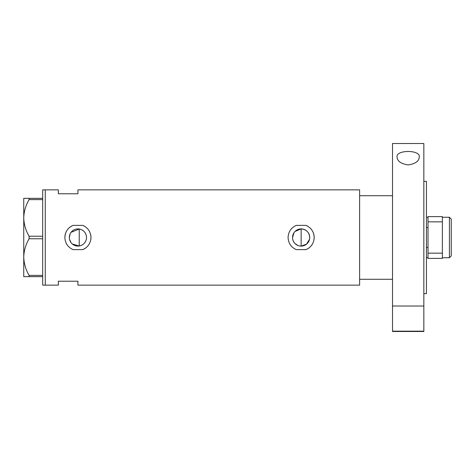 <?xml version="1.0" encoding="UTF-8"?>
<svg xmlns="http://www.w3.org/2000/svg" width="475" height="475" viewBox="0 0 475 475"><rect width="100%" height="100%" fill="white"/><g stroke="black" fill="none" stroke-linecap="round" stroke-linejoin="round"><path stroke-width="0.71" d="M309.558 239.174L306.589 244.138L301.138 246.092L299.446 245.919M297.837 245.433L295.058 243.568M294.001 242.28L293.206 240.795M292.713 239.186L292.588 238.343M86.373 239.02L85.969 240.498M85.316 241.864L84.431 243.099M83.351 244.156L82.098 245.005M80.714 245.623L79.23 245.991L72.319 244.013M309.724 237.5A8.592 8.592 0 0 0 301.138 228.908A8.592 8.592 0 0 0 292.547 237.5A8.592 8.592 0 0 0 301.138 246.092A8.592 8.592 0 0 0 309.724 237.5C309.219 232.281 306.357 229.419 301.138 228.908L295.064 231.426M69.332 237.5A8.592 8.592 0 0 0 77.924 246.092A8.592 8.592 0 0 0 86.509 237.5A8.592 8.592 0 0 0 77.924 228.908A8.592 8.592 0 0 0 69.332 237.5L70.122 233.902M69.534 239.335L71.066 242.678M82.781 225.382L73.067 225.382C67.877 227.733 65.146 231.776 64.867 237.5C65.152 243.236 67.883 247.273 73.067 249.618L82.781 249.618C87.958 247.279 90.689 243.236 90.974 237.5C90.707 231.782 87.97 227.745 82.781 225.382A13.051 13.051 0 0 1 84.526 226.243M90.826 239.459A13.051 13.051 0 0 0 90.398 233.664M305.989 225.382L296.281 225.382C291.092 227.733 288.361 231.776 288.082 237.5C288.367 243.236 291.098 247.273 296.281 249.618L305.989 249.618C311.173 247.279 313.904 243.236 314.189 237.5C313.916 231.782 311.184 227.745 305.989 225.382A13.051 13.051 0 0 1 307.741 226.243M314.04 239.459A13.051 13.051 0 0 0 313.613 233.664M392.51 195.73L359.617 195.73L359.617 285.142L77.924 285.142L77.924 281.23L58.342 281.23L58.342 285.142L42.679 285.142L42.679 189.857L45.285 189.857L45.285 285.142L45.285 189.857L58.342 189.857L58.342 193.77L77.924 193.77L77.924 189.857L359.617 189.857L359.617 279.27L392.51 279.27M80.714 229.377L79.23 229.009L71.066 232.328M305.989 249.618A13.051 13.051 0 0 0 309.32 247.671M73.067 225.382A13.051 13.051 0 0 0 64.867 237.5M82.781 249.618A13.051 13.051 0 0 0 86.106 247.671M82.098 229.995L83.357 230.85M84.437 231.901L85.316 233.136M85.969 234.502L86.373 235.974M292.547 237.5L294.001 232.72M42.679 276.658L29.094 276.658L29.094 275.393C25.739 269.669 23.952 263.566 23.75 257.082C23.934 250.681 25.715 244.578 29.094 238.765L29.094 236.235C25.739 230.512 23.952 224.408 23.75 217.918C23.934 211.523 25.715 205.414 29.094 199.607L29.094 198.342L23.75 198.342L23.75 276.658L29.094 276.658M29.094 275.393L42.679 275.393M42.679 238.765L29.094 238.765M29.094 236.235L42.679 236.235M42.679 199.607L29.094 199.607M29.094 198.342L42.679 198.342M79.23 229.009L79.23 245.991M301.138 246.092L301.138 228.908M449.421 217.265L451.25 219.094L451.25 255.906L449.421 257.735L449.421 217.265L442.373 217.265M428.017 227.525L426.449 227.525M428.017 247.475L426.449 247.475M442.373 221.837L428.017 221.837L428.017 216.612L442.373 216.612L442.373 258.388L428.017 258.388L428.017 253.163L442.373 253.163M428.017 221.837L428.017 253.163M397.076 157.071C395.485 149.643 420.785 149.589 419.271 157.071C419.039 161.203 415.352 163.822 408.203 164.932C401.025 163.845 397.32 161.227 397.076 157.071M423.837 181.373L426.449 181.373L426.449 293.627L423.837 293.627M423.837 237.5L423.837 306.013L392.51 306.013L392.51 143.515L423.837 143.515L423.837 237.5M423.837 331.164L423.837 331.485L392.51 331.485L392.51 331.164L423.837 331.164L423.837 306.013M392.51 331.164L392.51 306.013M428.017 217.265L426.449 217.265M449.421 257.735L442.373 257.735M428.017 257.735L426.449 257.735"/></g></svg>
